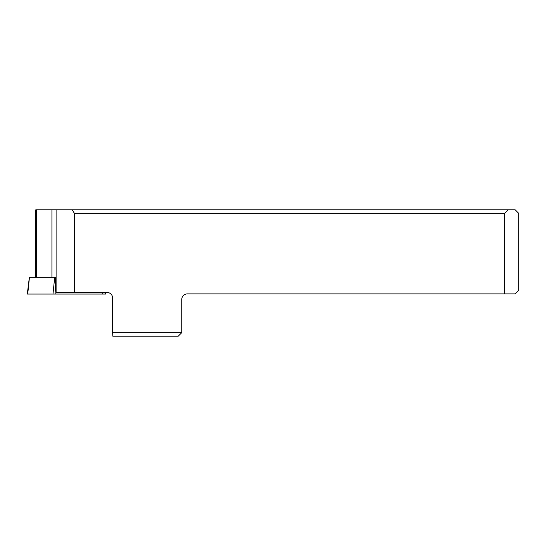 <?xml version="1.0" encoding="UTF-8"?>
<svg xmlns="http://www.w3.org/2000/svg" width="546" height="546" viewBox="0 0 546 546"><rect width="100%" height="100%" fill="white"/><g stroke="black" fill="none" stroke-linecap="round" stroke-linejoin="round"><path stroke-width="0.82" d="M56.102 209.821L56.102 292.444L107.009 292.444A5.624 5.617 -0 0 1 112.633 298.061L112.633 332.671L181.743 332.671L181.743 299.501A5.617 5.617 0 0 1 187.36 293.885L515.192 293.885L518.7 290.376L518.7 213.329L515.192 209.821L35.783 209.821L35.783 277.341M56.102 292.444L55.282 277.341L55.173 294.062L27.3 294.062L29.354 277.341M504.661 293.885L504.661 213.329L74.386 213.329L74.386 292.444M181.743 332.671L178.228 336.179L112.817 336.179L112.633 332.671M72.195 209.821L74.386 213.329M508.203 209.821L504.661 213.329M27.723 294.062L29.464 277.341L55.282 277.341M105.46 292.444L105.658 294.062L55.173 294.062M77.771 294.062L27.73 294.062L77.771 294.062M54.696 277.341L52.982 294.062M36.323 209.821L36.323 277.341M51.931 209.821L51.931 277.341M102.723 294.062L102.737 292.444"/></g></svg>
